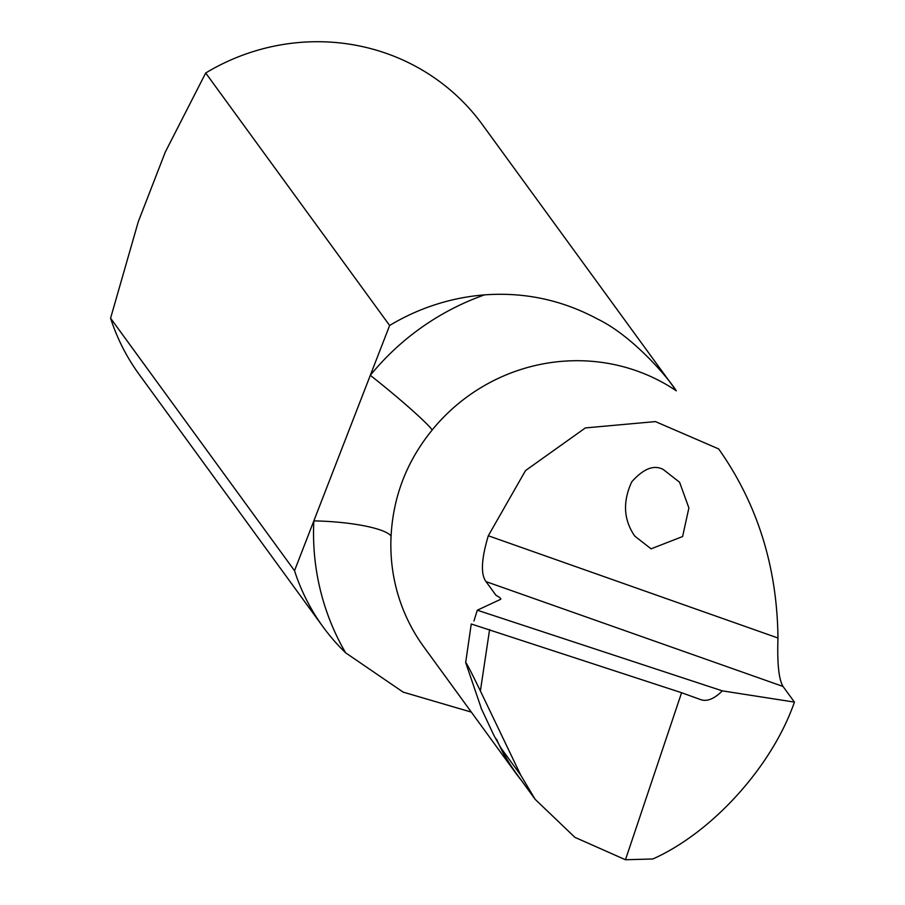 <?xml version="1.0" encoding="UTF-8"?>
<svg xmlns="http://www.w3.org/2000/svg" width="905" height="905" viewBox="0 0 905 905"><rect width="100%" height="100%" fill="white"/><g stroke="black" fill="none" stroke-linecap="round" stroke-linejoin="round"><path stroke-width="1.36" d="M480.985 707.405L465.668 662.573C466.075 662.132 470.985 671.589 480.385 690.956L520.805 775.28L535.172 799.341L574.89 837.329L625.479 859.75L652.856 858.981C712.427 832.43 772.282 766.105 794.42 702.099L783.029 686.454C778.798 679.531 777.112 663.376 777.972 638.014C777.157 566.734 757.383 503.712 718.649 448.925L655.435 421.594L585.377 427.918L525.522 470.577L488.304 535.76C481.336 558.985 480.566 574.268 486.008 581.61L495.985 595.298A16.98 2.387 -158.8 0 1 500.85 599.053A16.98 2.387 -158.8 0 1 500.578 599.359L477.297 610.208L473.971 620.954M493.485 734.351A182.539 176.566 143.9 0 0 494.073 735.731L493.994 735.482M535.172 799.341L516.167 773.255A182.539 176.566 -36.1 0 1 500.895 747.949L494.073 735.731L480.985 707.868M465.668 662.573L471.256 623.986L681.589 692.721L625.479 859.75M700.244 699.452L681.589 692.721M699.916 699.327C706.432 702.054 713.909 699.237 722.326 690.866L794.42 702.099M345.62 652.81A212.256 205.311 -36.1 0 1 323.108 626.939A212.256 205.311 -36.1 0 1 294.521 570.704L313.843 520.884A250.459 242.269 143.9 0 0 345.62 652.81L403.166 692.133L471.324 712.111M294.521 570.704L110.58 318.209L138.284 221.714L165.298 152.063L205.695 72.988A212.256 205.311 -36.1 0 1 482.286 124.483L676.318 390.824C665.13 373.675 630.457 334.839 597.685 319.103C562.254 300.019 524.504 291.942 484.458 294.883A250.459 242.269 143.9 0 0 370.315 375.315L389.636 325.483L205.695 72.988M323.108 626.939L139.166 374.444A212.256 205.311 -36.1 0 1 110.58 318.209M389.636 325.483A212.256 205.311 -36.1 0 1 484.458 294.883M521.325 780.325A182.539 176.566 -36.1 0 1 515.85 773.221L423.789 646.849A182.539 176.566 -36.1 0 1 391.073 536.054A67.92 13.575 -177.1 0 0 313.843 520.884L370.315 375.315A67.92 4.536 -140.8 0 1 432.217 429.954A182.539 176.566 -36.1 0 1 676.318 390.824M391.073 536.054C393.177 496.37 406.899 461.007 432.217 429.954M515.85 773.221A182.539 176.566 -36.1 0 1 496.607 739.215M477.297 610.208L722.326 690.866M663.297 469.525L679.598 482.263L688.886 507.931L682.596 536.552L651.068 548.826L634.767 536.088C623.568 519.855 622.561 501.755 631.758 481.811C643.534 468.586 654.043 464.491 663.297 469.525M520.805 775.28L500.895 747.949M480.385 690.956L489.605 629.518M783.029 686.454L486.008 581.61M777.972 638.014L488.304 535.76"/></g></svg>
